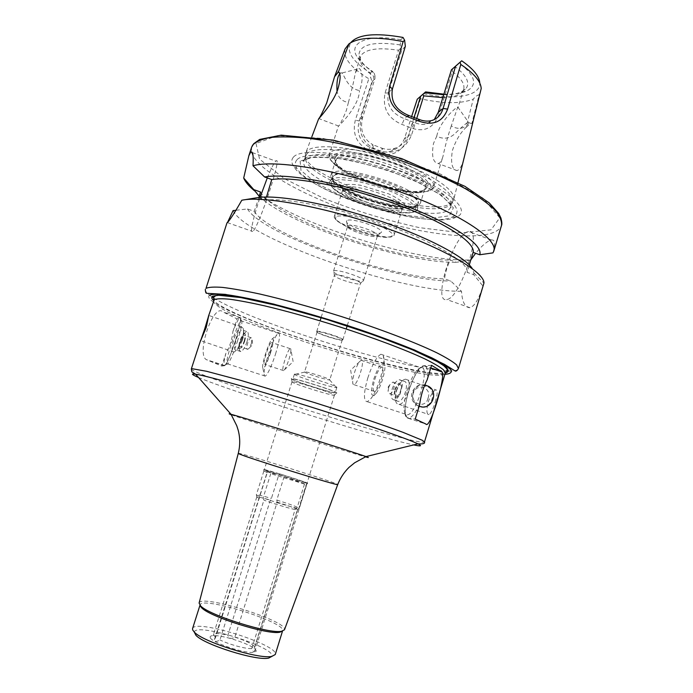 <?xml version="1.0" encoding="UTF-8"?>
<svg xmlns="http://www.w3.org/2000/svg" width="693" height="693" viewBox="0 0 693 693"><rect width="100%" height="100%" fill="white"/><g stroke="black" fill="none" stroke-linecap="round" stroke-linejoin="round"><path stroke-width="0.52" stroke-dasharray="3.46 2.6" d="M304.496 484.069L297.002 508.151L295.097 509.554L251.767 648.613C252.876 651.342 253.881 652.33 254.755 651.585L254.366 648.033L297.392 509.866L298.804 508.402L306.263 484.45L307.138 483.316L306.185 483.09L304.496 484.069L270.729 473.709L269.629 471.864L267.689 471.188L215.592 637.43L214.432 639.587C214.657 641.891 216.493 642.004 219.95 639.916L263.92 500.147L263.115 497.92L270.729 473.709M284.121 476.68L276.793 500.051L277.165 502.139L234.849 637.136C231.124 639.301 228.803 638.669 227.893 635.221L270.339 500.077L271.413 498.423L278.759 475.034L280.249 474.038L283.134 474.922L284.121 476.68L306.263 484.45M306.185 483.09L269.629 471.864M267.689 471.188L263.626 469.577L280.249 474.038M283.134 474.922C299.021 479.902 307.207 482.726 307.666 483.376L307.129 483.298M304.92 482.726C297.132 480.873 266.744 471.223 264.57 469.915L264.284 469.707C263.695 468.65 308.134 482.579 307.051 483.108L304.92 482.726M267.134 472.444L263.86 471.041L278.759 475.034M259.537 496.552L256.341 494.88C257.112 494.542 262.136 495.72 271.413 498.423M276.793 500.051C290.384 504.339 297.851 507.094 299.211 508.307L298.804 508.402M297.002 508.151C291.355 507.111 272.912 501.55 263.115 497.92M259.39 498.406L256.8 496.976C257.467 496.638 261.971 497.669 270.339 500.077M277.165 502.139C289.657 506.115 296.483 508.653 297.635 509.771L297.392 509.866M295.097 509.554C289.457 508.445 273.163 503.542 263.92 500.147M215.592 637.43L213.392 634.623L213.868 634.078C215.895 633.151 220.573 633.532 227.893 635.221M234.849 637.136C245.928 640.73 252.521 643.97 254.634 646.855L254.366 648.033M251.767 648.613C245.591 648.977 228.95 644.447 219.95 639.916M210.265 637.647C209.736 636.434 210.741 635.758 213.253 635.611C221.838 634.892 247.635 642.974 254.27 648.466C257.198 650.831 256.731 652.139 252.867 652.39C242.879 653.23 211.469 642.324 210.265 637.647M428.014 398.163C425.823 409.225 409.866 403.993 413.288 393.295C416.484 382.267 432.38 387.56 428.014 398.163M421.881 406.86C432.285 407.657 436.841 391.658 427.737 386.391C420.66 383.16 415.428 385.178 412.049 392.455C410.819 397.461 412.144 401.585 416.008 404.816L419.092 406.393M424.826 384.884C419.109 384.398 415.176 386.928 413.011 392.481C411.781 397.505 413.097 401.645 416.978 404.885L419.17 406.133M392.108 389.171C394.066 383.532 396.491 380.396 399.385 379.764C401.082 379.79 402.044 381.263 402.252 384.191L399.393 395.062C397.617 398.094 395.842 399.714 394.074 399.913C391.103 399.307 390.454 395.729 392.108 389.171M394.629 389.804C398.042 382.259 400.545 381.029 402.148 386.131L400.043 394.161C395.227 399.74 393.425 398.293 394.629 389.804M396.309 390.635L398.328 385.949C400.078 383.004 401.836 381.436 403.603 381.254C409.996 380.44 404.478 401.559 398.319 401.368C396.604 401.342 395.634 399.896 395.408 397.028L396.309 390.635M396.457 390.913L398.969 385.074C401.16 381.384 403.369 379.426 405.578 379.201C413.574 378.179 406.696 404.582 398.986 404.34C396.829 404.305 395.616 402.494 395.331 398.899L396.457 390.913M435.204 402.053C437.638 393.996 437.82 389.934 435.776 389.873C433.203 390.956 430.682 394.984 428.205 401.949C426.282 410.135 426.524 414.353 428.924 414.596C430.968 413.392 433.056 409.208 435.204 402.053M388.643 387.569L389.89 384.719L392.827 382.12C396.474 381.635 393.252 393.867 389.752 393.771L388.115 391.415L388.643 387.569M395.374 389.916C396.509 386.651 397.903 384.849 399.575 384.485C403.257 384.017 400.06 396.214 396.517 396.11C394.802 395.764 394.421 393.702 395.374 389.916M431.557 365.332L423.666 365.757C413.418 367.039 398.276 418.165 408.194 418.269L415.246 419.074M354.487 372.591C356.003 367.844 357.657 364.241 359.442 361.772L361.088 360.299C365.627 358.125 358.255 383.809 354.054 384.702L352.988 384.165C352.313 382.094 352.815 378.239 354.487 372.591M374.826 379.322C377.105 372.427 379.357 368.364 381.592 367.134C386.408 365.072 379.158 390.679 374.67 391.476C372.583 391.259 372.626 387.205 374.826 379.322M373.7 379.331C378.205 366.536 381.8 361.399 384.494 363.929C386.581 368.018 381.202 387.049 376.134 393.39C370.894 398.232 370.088 393.546 373.7 379.331M367.775 378.023C372.202 364.613 376.576 356.696 380.89 354.253L383.238 355.665C386.27 361.417 378.395 389.249 371.093 398.388L367.368 401.715C363.34 401.264 363.478 393.364 367.775 378.023M406.904 390.956C410.195 380.639 413.938 373.362 418.139 369.118L420.642 367.611C430.968 363.816 417.238 413.643 407.545 414.821L405.57 414.362C403.005 410.871 403.447 403.075 406.904 390.956M419.663 404.513C414.388 415.098 410.169 419.404 407.008 417.42C404.175 413.548 404.651 404.963 408.437 391.666C412.04 380.353 416.164 372.366 420.807 367.688C426.264 363.539 428.387 367.576 427.165 379.79M247.003 341.762C248.848 335.247 248.735 331.826 246.682 331.505L244.334 333.402C240.549 339.414 238.894 345.053 239.371 350.337L240.809 351.576C242.94 350.736 245.01 347.462 247.003 341.762M244.698 341.199C246.37 334.338 245.72 332.276 242.741 335.005C239.934 339.466 238.704 343.65 239.059 347.565C240.428 349.523 242.307 347.41 244.698 341.199M242.455 340.185C243.676 336.2 244.057 333.186 243.581 331.15L242.178 329.929C237.838 330.266 231.653 351.29 236.278 350.026L238.609 348.111L242.455 340.185M241.874 339.752C243.416 334.754 243.884 330.985 243.295 328.447L241.554 326.931C236.14 327.365 228.395 353.647 234.165 352.07L237.058 349.688L241.874 339.752M251.368 343.659L252.001 338.505L251.143 337.734C248.588 337.907 245.045 350.017 247.773 349.307L249.194 348.137L251.368 343.659M244.161 341.164C245.227 337.404 245.166 335.429 243.988 335.239C241.467 335.429 237.898 347.565 240.592 346.838C241.822 346.344 243.009 344.456 244.161 341.164M237.361 341.528C241.311 328.742 242.68 321.795 241.459 320.694L241.112 320.833C236.928 323.077 222.912 367.905 227.668 363.912L228.11 363.487C230.518 360.195 233.602 352.876 237.361 341.528M235.455 340.722C231.315 353.239 227.928 361.296 225.303 364.908C223.302 366.77 223.501 362.898 225.892 353.283C229.807 346.691 232.138 339.449 232.891 331.566C236.27 322.895 238.643 318.312 240.012 317.81C241.337 318.979 239.821 326.62 235.455 340.722M288.938 359.407C290.644 353.776 291.242 350.242 290.731 348.813L290.211 348.666C287.396 349.549 280.448 372.479 283.567 370.616L284.364 369.854C285.819 367.784 287.344 364.301 288.938 359.407M269.854 353.118C271.977 346.024 272.479 342.455 271.353 342.42C268.789 343.39 261.746 366.38 264.622 364.423C265.999 363.236 267.741 359.459 269.854 353.118M270.513 353.014C273.83 341.649 274.22 337.127 271.682 339.449C267.974 343.979 261.036 366.606 262.89 368.182C264.457 368.433 266.996 363.375 270.513 353.014M275.528 354.106C279.66 340.254 280.613 333.298 278.369 333.264L277.079 334.537C271.647 341.155 261.746 373.492 264.423 375.978L265.289 376.126C267.992 373.839 271.413 366.493 275.528 354.106M232.891 331.566L236.989 318.858L223.085 311.989C213.461 302.009 195.963 354.097 206.315 359.624L221.777 366.077L225.892 353.283M236.989 318.858L239.917 317.611C244.629 314.301 229.14 363.461 224.766 365.609L221.777 366.077M199.108 603.014C200.675 593.71 288.513 621.24 284.485 629.772M200.251 606.098L200.086 604.902C201.594 595.824 286.547 622.453 282.614 630.76L282.432 631.115M192.559 628.603C194.456 618.312 279.582 644.984 275.26 654.521M194.291 632.12C195.452 622.002 276.654 647.453 271.829 656.418M292.385 381.713L292.004 381.817C290.705 383.064 334.806 396.881 334.442 395.123L334.433 395.036C334.702 393.659 295.764 381.323 292.385 381.713M291.727 378.603L291.381 378.655C288.297 379.643 338.738 395.443 336.763 392.879C337.119 391.354 295.322 378.092 291.727 378.603M293.217 379.088L292.836 379.201C291.51 380.509 335.603 394.326 335.265 392.498C337.015 391.476 296.769 378.629 293.217 379.088M294.811 374.029L294.646 374.463C297.072 376.793 333.151 388.106 336.477 387.569L336.833 387.448C338.626 386.304 298.397 373.449 294.811 374.029M304.816 371.829L304.669 372.098C305.959 373.518 327.72 380.336 329.591 379.911L329.79 379.825C330.83 379.062 307.103 371.465 304.816 371.829M317.403 331.8L317.125 331.982C316.051 333.506 342.273 341.727 342.264 339.856L342.247 339.717C342.151 338.071 319.716 330.916 317.403 331.8M317.004 331.349C319.404 330.422 342.749 337.863 342.844 339.587L342.862 339.726C342.862 341.675 315.601 333.125 316.71 331.531L317.004 331.349M334.736 274.982C337.534 273.215 361.937 281.263 360.421 283.437L360.421 283.446C360.126 286.27 333.038 277.78 334.407 275.294L334.736 274.982M333.87 270.868C337.067 268.754 365.272 278.058 363.496 280.63L363.496 280.639C363.089 283.939 331.938 274.177 333.489 271.232L333.87 270.868M348.068 225.762C351.49 222.912 379.539 232.285 377.546 235.594L377.512 235.681C376.429 239.553 346.318 230.119 347.635 226.325L348.068 225.762M346.985 220.634L346.483 221.301C344.984 225.831 379.972 236.798 381.323 232.224C384.364 228.43 351.039 217.152 346.985 220.634M467.428 231.817C452.858 236.408 432.267 303.283 446.673 299.532C460.455 298.943 483.437 226.888 468.416 231.531L467.428 231.817M470.798 259.901L456.514 262.3L450.294 260.066C447.176 266.294 445.27 272.548 444.577 278.837L450.814 281.046L461.477 291.277C462.248 302.157 465.072 307.631 469.949 307.701C474.523 306.315 478.863 299.099 482.969 286.062L473.7 274.679L467.091 272.323L469.282 264.925M492.957 252.867C495.512 243.832 495.027 239.527 491.493 239.969L490.479 240.237C486.486 241.762 481.522 246.11 475.615 253.283M233.099 210.577C246.093 238.704 400.554 292.151 461.477 291.277M482.969 286.062L483.731 284.546M473.7 274.679L473.917 272.947L472.288 268.598M244.248 199.827L241.796 200.242M467.091 272.323C469.317 263.262 437.699 243.46 389.163 225.944C340.713 208.402 286.616 197.531 265.09 200.13L257.935 197.566M266.467 197.02L265.09 200.13M339.657 73.908L340.722 73.103C343.979 70.461 344.958 87.768 359.45 90.575C364.665 77.937 361.2 65.722 357.467 69.031L355.327 72.956C353.828 81.358 351.524 91.19 348.414 102.46C342.073 101.395 338.279 97.73 337.032 91.45M348.414 102.46L346.353 110.447C342.229 120.391 339.561 125.658 338.357 126.239L339.198 125.442C342.671 122.133 359.234 104.929 359.45 90.575M436.746 136.157C439.648 121.492 456.107 107.103 457.787 107.06L451.29 125.883C463.461 133.394 471.145 121.171 468.451 122.202L468.044 122.314C466.172 123.285 462.43 126.438 456.817 131.774C450.796 138.461 444.109 139.925 436.746 136.157L433.471 143.538C431.392 155.916 432.952 162.569 438.167 163.505C440.029 163.21 441.64 160.837 442.992 156.393L433.645 186.72C436.044 180.093 416.588 166.97 389.743 158.013C362.941 148.978 336.148 146.647 330.648 152.287L329.487 154.071C322.557 171.318 429.495 204.825 433.645 186.72L431.964 189.215L429.149 191.017L417.558 192.923L385.525 188.011L365.8 181.687C354.227 176.992 344.724 172.098 337.309 167.004C332.926 163.028 330.544 160.395 330.163 159.121L329.487 154.071L338.349 126.239M442.801 97.635C452.867 97.462 459.476 95.391 462.612 91.415L463.66 89.345C465.046 84.295 461.269 78.344 452.312 71.483L439.154 113.973C433.905 127.824 424.757 132.545 411.694 128.136L402.027 124.454C387.959 118.529 382.293 108.082 385.048 93.096L398.562 50.242C379.469 47.393 367.212 48.831 361.781 54.539L360.412 56.991L360.083 59.286C360.438 64.622 365.081 70.374 374.003 76.542L361.477 116.078C357.926 130.882 361.824 141.571 373.18 148.163L381.999 151.464C395.59 154.21 405.431 148.752 411.538 135.092L416.718 118.468M451.29 125.883C447.791 136.226 445.027 146.396 442.992 156.393M466.086 127.391L470.738 123.345L471.872 123.484L479.106 94.82C477.442 95.062 475.502 96.483 473.276 99.108L466.086 127.391C460.161 133.013 455.587 140.783 452.356 150.71C450.511 163.115 452.061 169.742 457.016 170.599C460.065 169.698 462.655 164.691 464.769 155.578M420.434 96.396L420.564 98.796C443.659 103.846 461.235 103.941 473.276 99.108M423.553 93.65C454.132 100.39 480.552 96.318 479.773 82.987L481.211 88.513M479.106 94.82L480.881 91.389M347.297 45.582L350.805 42.568C345.868 51.308 352.442 61.46 370.538 73.051L370.573 77.053L372.002 81.705L359.173 120.98C356.254 132.978 359.814 141.814 369.845 147.47L379.262 150.996C383.255 152.295 387.3 152.295 391.398 150.996C397.851 148.744 402.252 144.473 404.608 138.184L411.642 116.511M345.071 48.934C343.122 57.969 351.039 67.914 368.823 78.751L370.573 77.053M471.682 128.023C472.375 125.433 472.435 123.917 471.872 123.484M306.904 151.178L305.448 153.95C299.48 178.257 444.482 223.7 453.456 200.329L453.716 199.627C456.93 190.488 428.993 171.864 390.194 159.069C351.455 146.18 313.747 143.139 306.904 151.178M420.564 98.796L407.215 139.813C401.472 152.174 391.753 156.835 378.083 153.794L368.321 150.138C356.497 143.65 352.165 133.654 355.327 120.166L368.823 78.751M405.344 46.344L401.741 50.173L388.288 92.879C386.287 105.05 391.658 113.643 404.383 118.659L402.027 124.454M403.014 37.439L400.909 39.752L400.207 44.88L400.623 48.363L401.741 50.173M414.059 117.429L408.524 135.161C406.167 141.502 401.654 145.859 394.984 148.259C390.783 149.645 386.625 149.688 382.527 148.397L381.999 151.464M378.083 153.794L379.262 150.996L382.527 148.397L373.007 144.828L373.18 148.163M368.321 150.138L369.845 147.47L373.007 144.828C363.106 138.964 359.624 129.929 362.56 117.715L374.948 78.578L374.982 75.788L374.003 76.542M398.562 50.242L400.623 48.363M400.207 44.88C373.882 41.216 360.126 44.413 358.948 54.478L360.698 60.109C363.175 64.38 367.662 68.702 374.142 73.086L372.254 71.162L370.538 73.051M374.982 75.788L374.142 73.086M374.948 78.578L372.002 81.705M408.376 115.324L404.383 118.659L414.89 122.678L411.694 128.136M419.005 119.395L414.89 122.678C419.057 124.402 422.973 124.879 426.628 124.108L434.277 119.586M452.468 68.867L452.312 71.483M443.702 94.733C451.299 94.785 457.276 93.789 461.642 91.745L466.294 88.115C470.071 82.424 466.311 75.251 455.041 66.606M400.909 39.752C367.896 33.628 348.068 42.55 356.878 56.531C359.719 61.365 364.847 66.242 372.254 71.162M443.884 94.161C453.672 94.569 461.321 93.512 466.822 90.982C477.875 84.953 475.346 75.606 459.242 62.924M267.281 177.936C270.764 169.413 273.432 163.981 275.294 161.642L275.779 161.148C283.194 153.318 258.671 227.98 252.659 231.479C249.471 234.433 253.326 217.169 260.1 197.323M236.044 210.265L247.496 208.948L254.218 211.339L259.026 197.436M306.886 153.794L305.448 156.505C299.523 180.362 443.251 225.398 452.001 202.434L452.217 201.845C455.561 192.923 427.979 174.541 389.527 161.824C351.134 149.03 313.686 145.902 306.886 153.794M296.899 159.884C294.776 162.24 294.871 165.194 297.184 168.745C311.763 193.685 425.597 229.357 451.801 217.204C467.931 211.348 445.59 190.558 399.965 173.493C354.461 156.297 304.435 150.39 296.899 159.884M293.373 157.207C291.19 159.711 291.329 162.838 293.789 166.589C309.39 192.853 428.014 230.033 455.821 217.359C472.921 211.252 449.714 189.362 401.663 171.353C353.716 153.214 301.091 147.115 293.373 157.207M254.444 190.748C293.156 223.311 417.325 262.829 470.989 259.875M259.312 196.422C288.496 224.896 404.816 263.401 456.514 262.3M260.481 192.004C274.281 217.81 397.046 261.01 450.294 260.066M254.218 211.339C268.607 235.473 391.675 278.361 444.577 278.837M247.496 208.948C262.006 234.762 394.785 280.968 450.814 281.046M333.342 176.343L332.345 177.763C326.836 190.757 414.882 218.347 417.775 204.539L417.844 204.288C423.388 192.741 342.039 165.757 333.342 176.343M336.859 158.42L335.663 161.296C335.325 175.935 416.372 201.325 424.454 189.12L425.078 187.976C432.493 175.32 346.283 146.318 336.859 158.42M335.871 156.41L334.641 159.407C334.373 174.61 417.914 200.797 426.368 188.158C431.081 182.969 415.15 171.067 390.8 162.526C366.51 153.915 341.034 151.291 335.871 156.41M408.194 418.269L425.883 424.021M424.185 365.687L430.777 367.896M213.557 300.511C209.078 316.268 439.951 388.617 445.27 373.12C416.658 378.491 233.991 321.249 213.548 300.511M191.337 368.901C190.064 374.939 422.08 447.652 424.48 441.969M224.411 365.765L207.467 360.273M239.917 317.611L223.085 311.989M198.519 377.486C230.873 391.406 379.166 437.881 413.686 444.915M231.323 414.812C248.44 420.902 347.912 452.07 365.445 456.843M238.271 453.378C236.85 451.394 340.029 483.731 337.725 484.546M209.477 295.192C194.69 307.493 402.035 376.282 444.906 374.341M205.327 289.293C204.859 291.069 207.068 293.581 211.954 296.838M213.773 298.016C251.966 322.288 401.299 369.092 446.517 370.946M448.674 371.024C454.547 371.145 457.796 370.339 458.428 368.607M361.477 116.078L362.56 117.715L359.173 120.98L355.327 120.166M411.538 135.092L408.524 135.161L404.608 138.184L407.215 139.813M392.446 88.869L388.288 92.879L385.048 93.096M438.297 112.197L439.154 113.973M305.353 158.584L304.08 160.655C295.365 183.992 444.585 230.752 450.753 206.618C454.054 197.851 426.412 179.617 387.941 166.909C349.523 154.115 312.093 150.849 305.353 158.584M300.147 161.071L301.013 170.547L315.965 182.926L341.346 195.833C361.963 204.011 382.934 210.421 404.253 215.064L431.54 218.234L449.315 215.826L453.387 207.813L441.58 195.339L415.185 180.83C391.623 171.188 367.68 163.886 343.347 158.948L314.891 156.731L300.147 161.071M256.02 143.486L259.58 159.147L284.303 178.629L323.77 198.38C355.119 210.715 387.015 220.469 419.456 227.65L461.902 232.917L491.077 229.825L499.766 217.81L482.917 198.068L440.973 174.315L382.579 152.451L322.964 138.427L277.65 135.568L256.02 143.486M251.628 147.185L251.446 151.776M251.568 152.295C257.346 172.21 315.289 202.044 375.424 219.716C435.49 237.569 495.495 242.333 501.507 225.494M335.793 216.614L335.689 219.525C338.479 222.262 343.511 225.26 350.788 228.508C366.562 234.901 386.027 238.851 391.744 236.703L392.541 233.991C390.15 231.297 385.213 228.24 377.72 224.818L351.983 216.935C344.17 215.67 338.773 215.566 335.793 216.614M335.135 215.28L334.398 216.181C330.786 223.943 392.697 243.347 394.161 234.91C398.406 228.144 341.467 209.156 335.135 215.28M343.693 188.21L342.922 189.232C339.007 197.964 400.779 217.325 402.546 207.917C407.051 200.268 350.303 181.202 343.693 188.21M342.377 185.533L342.169 189.154C345.175 192.429 350.658 195.911 358.619 199.61L385.507 207.831C393.91 209.13 400.017 209.182 403.828 207.995L404.868 204.626C402.347 201.394 396.985 197.817 388.782 193.893L360.377 185.222C351.715 184 345.712 184.104 342.377 185.533M331.531 181.575L331.453 186.512C335.611 190.93 343.026 195.599 353.699 200.537C365.48 205.206 377.451 208.87 389.622 211.521C400.883 213.288 409.139 213.392 414.379 211.85L415.982 207.363L408.948 200.58L394.386 192.836C381.696 187.716 368.806 183.784 355.717 181.038L340.09 179.556L331.531 181.575M330.977 179.998L330.059 181.185C323.189 194.213 415.904 223.267 417.706 208.645C423.406 197.011 339.795 169.291 330.977 179.998M333.376 176.23L332.38 177.651C326.871 190.644 414.916 218.234 417.818 204.426C424.618 193.13 342.247 165.514 333.376 176.23M332.718 174.887L332.614 180.041C336.841 184.615 344.386 189.44 355.24 194.508C367.238 199.281 379.443 203.014 391.84 205.682C403.326 207.441 411.763 207.502 417.143 205.847L418.823 201.169L411.703 194.144L396.872 186.166C383.939 180.916 370.79 176.906 357.423 174.134L341.467 172.722L332.718 174.887M332.051 173.553L331.02 175.034C325.26 188.756 417.325 217.602 420.426 203.049C427.607 191.138 341.251 162.197 332.051 173.553M331.973 154.972L331.869 161.287C336.711 166.762 345.322 172.444 357.692 178.335C371.344 183.844 385.247 188.089 399.411 191.06L417.307 192.827L428.62 190.766L430.795 185.066L422.834 176.672L405.89 167.247C391.008 161.105 375.849 156.497 360.421 153.413L342.021 152.07L331.973 154.972M254.755 651.585L307.138 483.316M214.432 639.587L267.247 471.994M263.964 471.145L263.626 469.577M306.488 484.476L307.666 483.376M263.86 471.041L256.341 494.88M306.635 484.442L299.211 508.307M256.912 497.158L256.453 495.062M297.436 509.857L299.004 508.393M256.8 496.976L213.392 634.623M297.635 509.771L254.721 647.574M213.253 635.611L213.868 634.078M254.27 648.466L254.634 646.855M416.008 404.816L416.978 404.885M427.737 386.391L428.742 386.408M402.148 386.131L402.252 384.191M400.043 394.161L399.393 395.062M394.074 399.913L398.319 401.368M399.385 379.764L403.603 381.254M395.408 397.028L395.331 398.899M398.328 385.949L398.969 385.074M398.986 404.34L428.924 414.596M405.578 379.201L435.776 389.873M389.89 384.719L388.253 386.893L388.115 391.415M389.752 393.771L396.517 396.11M392.827 382.12L399.575 384.485M423.666 365.757L430.708 368.122M359.442 361.772L350.649 370.209L352.988 384.165M354.054 384.702L374.67 391.476M361.088 360.299L381.592 367.134M384.494 363.929L383.238 355.665M376.134 393.39L371.093 398.388M367.368 401.715L407.545 414.821M380.89 354.253L420.642 367.611M405.57 414.362L407.008 417.42M418.139 369.118L420.807 367.688M239.059 347.565L239.371 350.337M242.741 335.005L244.334 333.402M246.682 331.505L242.178 329.929M240.809 351.576L236.278 350.026M243.581 331.15L243.295 328.447M238.609 348.111L237.058 349.688M241.554 326.931L208.965 315.488M234.165 352.07L200.667 340.644M249.194 348.137L252.624 344.612L252.001 338.505M251.143 337.734L243.988 335.239M247.773 349.307L240.592 346.838M241.459 320.694L240.012 317.81M228.11 363.487L225.303 364.908M284.364 369.854L293.139 361.694L290.731 348.813M290.211 348.666L271.353 342.42M283.567 370.616L264.622 364.423M262.89 368.182L264.423 375.978M271.682 339.449L277.079 334.537M278.369 333.264L241.112 320.833M265.289 376.126L227.668 363.912M224.766 365.609L206.315 359.624M292.004 381.817L264.284 469.707M334.442 395.123L307.051 483.108M334.433 395.036L336.763 392.879M292.065 381.765L291.381 378.655M294.421 374.151L292.836 379.201M336.833 387.448L335.265 392.498M304.669 372.098L294.646 374.463M329.591 379.911L336.477 387.569M317.125 331.982L304.556 371.916M342.264 339.856L329.79 379.825M342.247 339.717L342.844 339.587M317.212 331.878L316.805 331.419M342.862 339.726L346.205 328.993M347.332 325.398L360.421 283.437L363.496 280.639L377.546 235.594M316.71 331.531L320.088 320.807M321.214 317.212L334.407 275.286L333.489 271.232L347.661 226.23M377.512 235.681L381.323 232.224M347.635 226.325L346.483 221.301M491.493 239.96L468.416 231.531M469.949 307.701L446.673 299.532M473.917 272.947L483.939 283.065M357.467 69.031L340.081 73.467M340.722 73.103L338.99 72.427M338.608 126.039L318.884 118.616M457.787 107.06L468.459 122.202M360.412 56.991L355.327 72.956M463.66 89.345L457.969 107.787M470.738 123.345L468.052 122.306M457.016 170.599L438.167 163.505M311.859 136.755L305.639 153.222M458.004 182.554L453.716 199.627M360.083 59.286L358.948 54.478M462.612 91.415L466.294 88.115M431.115 120.695L426.628 124.116M394.984 148.267L391.398 151.005M360.698 60.109L356.878 56.531M461.642 91.745L466.822 90.982M227.382 222.618L252.659 231.479M252.235 152.538L275.779 161.148M452.001 202.434L453.456 200.329M305.448 156.505L305.448 153.95M305.596 155.899L304.08 160.655L302.824 161.131L305.916 158.688L310.377 157.528L330.778 157.406C349.116 159.832 369.074 164.458 390.653 171.301L419.637 183.021L438.799 193.676L449.766 203.127L451.611 207.519C450.892 207.883 450.615 207.579 450.753 206.618L452.217 201.845M451.801 217.204L455.821 217.359M297.184 168.745L293.789 166.589M334.398 216.181L334.511 217.637L336.07 220.097C339.631 223.189 346.665 226.81 357.164 230.96C368.26 234.529 377.971 236.694 386.296 237.448L393.035 236.192L394.161 234.91L402.546 207.917L403.404 207.519L401.316 208.61L392.507 208.792L371.907 204.409L351.108 195.928L343.598 190.575L342.446 188.418L342.922 189.232L334.398 216.181M332.432 177.521L330.059 181.185L329.894 183.749C329.807 184.633 331.661 186.911 335.464 190.566C345.244 196.89 358.203 202.659 374.35 207.874L396.639 212.664L411.01 212.968L416.753 210.499L417.706 208.645L417.844 204.288M417.775 204.539L414.475 206.687L410.706 207.259L398.051 206.653C387.604 204.963 376.455 202.139 364.613 198.181C353.04 193.59 344.516 189.475 339.042 185.863L332.519 179.522L332.345 177.763M335.802 159.996L331.02 175.034L331.003 177.07L333.766 181.644L344.941 189.544L364.752 198.267C380.353 203.344 394.386 206.393 406.869 207.441L416.762 206.237L419.109 204.877L420.426 203.049L425.078 187.976M424.454 189.12L426.368 188.158M335.663 161.296L334.641 159.407"/><path stroke-width="1.04" d="M419.092 406.393L421.881 406.86M419.17 406.133C430.613 411.555 439.674 392.792 428.742 386.408L424.826 384.884M441.744 371.595L442.117 371.968C445.963 376.273 429.877 430.379 425.883 424.021L415.246 419.074L419.663 404.513C420.816 395.616 423.31 387.378 427.165 379.79L431.557 365.332L441.744 371.595L430.777 367.896M204.634 329.132L208.766 315.419L206.254 327.408L200.667 340.644L204.634 329.132M284.485 629.772L281.531 631.288C269.308 634.147 209.069 615.271 200.667 605.942L199.108 603.014M282.432 631.115L279.738 632.25C267.853 635.039 209.762 616.839 201.602 607.761L200.251 606.098M282.51 631.098L275.26 654.521L271.899 656.384C259.191 659.589 202.858 641.943 194.257 632.051L192.68 629.954L192.559 628.603L199.974 605.232M271.829 656.418L268.667 658.099C256.653 661.148 204.054 644.672 195.928 635.308L194.291 632.12M475.615 253.283L470.798 259.901M469.282 264.925L473.128 252.382L479.721 254.764L492.957 252.867L493.797 251.091C498.336 239.215 459.892 213.262 399.618 191.666C339.431 170.002 274.454 159.286 253.006 165.766L264.605 176.966L271.743 179.548L266.467 197.02M226.992 222.817L206.003 288.375C208.688 287.093 214.215 286.772 222.6 287.404C232.605 288.626 245.097 290.852 260.083 294.083C284.676 299.783 311.798 307.276 341.45 316.562C380.015 328.95 415.02 342.316 436.469 352.624C446.067 357.501 452.78 361.59 456.618 364.89L458.428 368.607L483.939 283.065C484.65 272.037 443.624 247.955 384.017 227.417C324.48 206.826 262.326 195.599 241.796 200.242C234.702 212.647 229.92 220.079 227.46 222.54L233.099 210.577L236.044 210.265M472.288 268.598C465.02 256.765 426.273 236.33 377.096 219.984C327.962 203.603 278.058 194.638 257.935 197.566L244.248 199.827M473.128 252.382C475.606 242.489 444.317 221.855 395.937 204.175C347.643 186.46 293.486 176.143 271.743 179.548M479.721 254.764C483.714 244.525 450.606 222.202 398.033 202.962C345.556 183.688 286.841 172.756 264.605 176.966M337.032 91.45C336.529 82.64 337.404 76.793 339.657 73.908M338.435 71.907C340.913 73.744 340.635 79.764 337.612 89.96C333.012 102.495 322.028 114.977 319.43 118.001L318.659 118.772C319.802 117.741 322.479 112.474 326.689 102.98L334.563 76.715L345.071 48.934L349.047 43.763L338.435 71.907L334.563 76.715M416.718 118.468L423.769 95.859L442.801 97.635M411.642 116.511L417.255 99.22L425.571 91.918L420.651 96.301L414.059 117.429M479.773 82.987C479.4 76.334 473.38 68.936 461.711 60.793L455.57 66.251L443.104 108.48C440.982 115.133 436.988 119.196 431.115 120.686C427.304 121.544 423.267 121.11 419.005 119.395L408.376 115.324C395.72 109.962 390.41 101.143 392.446 88.869L405.344 46.344L404.617 40.211L403.153 41.589C376.897 36.443 358.87 37.171 349.047 43.763M458.004 182.554L481.211 88.513C480.803 81.324 474.003 73.311 460.793 64.475L460.091 62.257M404.617 40.211L403.014 37.439C375.563 32.588 358.16 34.295 350.805 42.568M403.153 41.589L389.518 86.59C387.205 100.563 393.442 110.715 408.229 117.048L419.3 121.284C433.298 125.97 442.732 121.907 447.617 109.104L460.793 64.475M417.255 99.22L420.651 96.301M423.769 95.859L422.843 94.378M434.277 119.586L438.297 112.197L451.429 69.811L461.711 60.793M424.679 92.741L443.702 94.733M451.429 69.811L455.57 66.251M425.571 91.918L443.884 94.161M260.1 197.323L267.281 177.936M259.026 197.436L260.481 192.004L253.777 189.596L243.693 178.032L248.839 155.76L250.727 151.992C252.858 150.97 253.621 155.561 253.006 165.766M243.693 178.032C245.209 181.861 248.796 186.096 254.444 190.748M253.777 189.596L259.312 196.422M213.548 300.511C211.573 298.605 211.244 297.176 212.552 296.232L218.503 295.079C225.355 295.253 235.126 296.5 247.817 298.83C275.346 304.374 315.038 315.246 353.222 327.841C381.436 337.344 406.219 346.829 424.047 354.868C434.563 359.901 442.004 364.111 446.379 367.489C448.943 370.322 448.579 372.202 445.27 373.129L443.563 369.889C440.012 366.978 433.835 363.349 425.043 359C405.422 349.792 373.579 337.777 338.522 326.516C311.564 318.052 286.841 311.14 264.345 305.778C250.606 302.702 239.111 300.528 229.851 299.246C222.063 298.501 216.874 298.631 214.284 299.636L208.402 316.372M213.557 300.511L213.851 296.95L215.887 295.634L218.737 295.287L240.817 297.583L277.009 305.492L325.493 319.031L374.974 335.36L412.456 349.818L437.578 361.763L443.789 365.722C448.206 370.036 446.95 369.239 447.054 370.027L445.27 373.12L424.48 441.969L422.288 440.272L402.763 432.241C382.475 424.731 350.06 413.808 314.709 402.633L240.488 380.31L206.557 371.283L191.866 368.659L191.337 368.901L191.822 371.829L195.599 374.185L193 373.951C191.511 374.116 193.347 375.294 198.519 377.486M413.686 444.915C420.998 446.448 422.418 446.093 417.966 443.866C408.186 438.99 361.521 422.817 307.744 405.977C253.967 389.111 206.41 375.753 195.599 374.185L231.029 414.293L229.132 413.808L231.323 414.812M365.445 456.843C369.126 457.856 369.308 457.77 365.982 456.592C352.893 451.749 244.542 417.792 231.029 414.293L236.737 425.675L238.167 430.128C240.194 437.707 240.228 445.46 238.271 453.378L238.764 453.698C243.685 456.635 340.436 486.789 337.725 484.546C340.341 477.953 344.1 472.236 349.012 467.377L354.686 462.751L365.982 456.592L417.966 443.866C423.068 444.126 425.233 443.494 424.48 441.969M444.906 374.341C450.043 373.943 452.096 372.496 451.056 370.01C448.076 366.926 441.692 362.881 431.912 357.883L412.881 349.376C397.384 343.078 379.868 336.547 360.325 329.773C329.331 319.438 299.792 310.733 271.708 303.655C254.591 299.601 240.211 296.699 228.595 294.949C218.867 293.893 212.491 293.979 209.477 295.192M211.954 296.838L213.773 298.016M446.517 370.946L448.674 371.024M438.297 112.197L443.104 108.48L447.617 109.104M419.005 119.395L419.3 121.284M408.376 115.324L408.229 117.048M392.446 88.869L389.518 86.59M252.702 145.045L251.628 147.185L253.733 143.711L259.693 139.423L281.15 135.152L333.35 140.142L401.671 158.593L464.864 186.304L489.18 202.858L498.674 213.427L500.9 217.983C501.914 221.881 502.113 224.385 501.507 225.494C502.027 221.041 499.722 215.766 494.568 209.684C487.742 203.214 478.17 196.31 465.852 188.981C445.045 177.607 420.183 167.065 391.259 157.346C362.032 148.189 334.944 141.892 310.005 138.461C294.716 136.859 281.808 136.495 271.258 137.379C262.283 138.921 256.098 141.476 252.702 145.045M251.446 151.776L251.568 152.295M430.708 368.122L442.117 371.968M200.623 340.324L191.337 368.901M284.442 629.885L337.725 484.546M199.082 603.135L238.271 453.378M279.738 632.25L281.531 631.288M201.602 607.761L200.667 605.942M268.667 658.099L271.899 656.384M195.928 635.308L194.257 632.051M346.205 328.993L347.184 325.857M320.088 320.807L321.076 317.671M338.99 72.427L337.898 72.003M318.659 118.772L311.859 136.755M250.727 151.992L252.235 152.538M251.628 147.185L248.839 155.76M501.507 225.494L493.797 251.091M458.428 368.607C457.345 370.443 456.297 371.266 455.275 371.067L444.369 364.301L414.345 349.896L347.314 325.389L273.51 304.028L225.294 294.36L206.852 293.304C205.96 293.546 205.457 292.212 205.327 289.293"/></g></svg>
